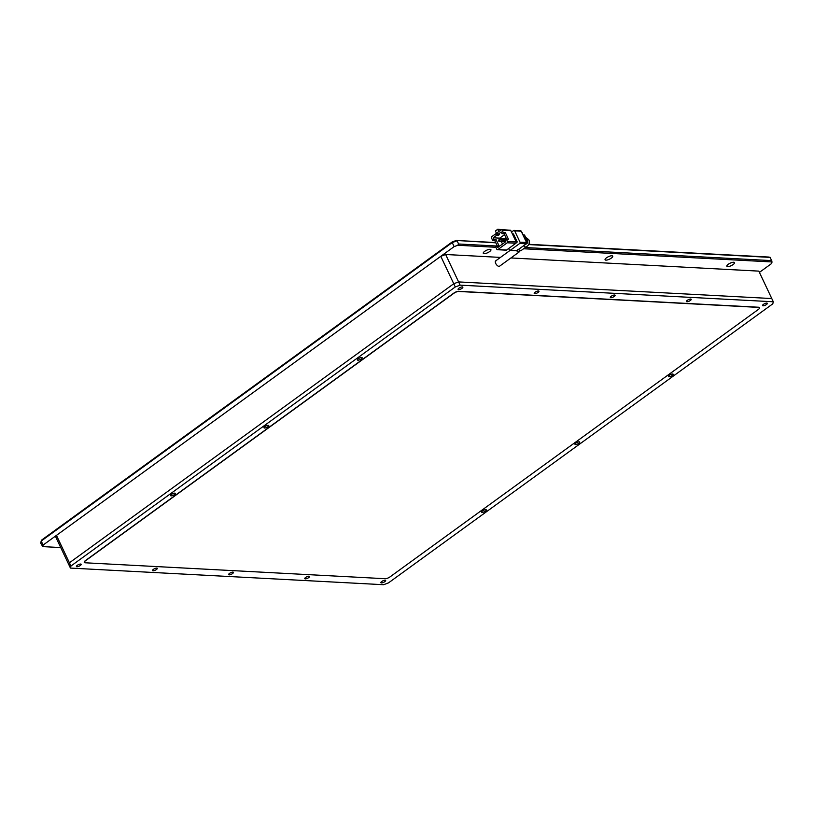 <?xml version="1.0" encoding="UTF-8"?>
<svg xmlns="http://www.w3.org/2000/svg" width="814" height="814" viewBox="0 0 814 814"><rect width="100%" height="100%" fill="white"/><g stroke="black" fill="none" stroke-linecap="round" stroke-linejoin="round"><path stroke-width="1.22" d="M484.106 253.673A4.233 1.353 154.7 0 0 488.675 252.198A4.233 1.353 154.7 0 0 490.934 249.684A4.233 1.353 154.7 0 0 490.109 249.318A4.233 1.353 154.7 0 0 485.541 250.793A4.233 1.353 154.7 0 0 483.272 253.307A4.233 1.353 154.7 0 0 484.106 253.673M605.891 260.144A4.233 1.353 154.7 0 0 610.459 258.659A4.233 1.353 154.7 0 0 612.728 256.156A4.233 1.353 154.7 0 0 611.894 255.779A4.233 1.353 154.7 0 0 607.325 257.265A4.233 1.353 154.7 0 0 605.067 259.778A4.233 1.353 154.7 0 0 605.891 260.144M727.685 266.605A4.233 1.353 154.7 0 0 732.254 265.13A4.233 1.353 154.7 0 0 734.513 262.617A4.233 1.353 154.7 0 0 733.689 262.25A4.233 1.353 154.7 0 0 729.12 263.726A4.233 1.353 154.7 0 0 726.851 266.239A4.233 1.353 154.7 0 0 727.685 266.605M523.595 248.758L772.028 261.945L771.662 263.482L759.411 272.385M60.745 547.568L42.735 546.611L43.101 545.065L454.141 246.622L457.773 245.258L495.899 247.283M43.101 545.065L41.199 541.035L40.7 543.091L42.735 546.611M772.028 261.945L770.248 257.397L768.976 257.061L528.754 244.312M457.773 245.258L458.597 243.997L496.794 246.021M525.274 247.537L771.774 260.622M454.141 246.622L452.228 242.592L457.071 240.771L458.597 243.997M452.116 242.012L41.636 540.058L41.199 541.035L452.228 242.592L452.116 242.012L456.247 240.456L495.695 242.552M456.247 240.456L495.828 242.826M528.581 244.566L770.248 257.397M497.873 249.572L507.224 242.786L515.923 243.254L506.573 250.03L497.873 249.572A0.946 0.763 93 0 1 496.825 249.247L495.685 246.835L497.018 245.859L499.104 245.97L496.052 239.52L493.966 239.408L493.203 237.8L499.735 238.146L500.539 239.855M515.923 243.254A0.946 0.763 -87 0 0 516.208 241.962L507.509 241.504A0.946 0.763 93 0 1 507.224 242.786M507.509 241.504L506.359 239.082L505.026 240.049L505.789 241.666L497.781 247.476L497.018 245.859M497.446 249.705L506.145 250.173A0.946 0.763 -87 0 0 506.573 250.03M502.167 230.209L510.866 230.667A0.946 0.763 -87 0 0 510.246 230.209L501.546 229.752A0.946 0.763 93 0 1 502.167 230.209L503.306 232.621L505.392 232.733L504.059 233.71L501.973 233.598L503.306 232.621M510.866 230.667L516.208 241.962M506.359 239.082L508.445 239.194L505.392 232.733M496.052 239.52L494.719 240.486L492.633 240.374L491.493 237.953A0.946 0.763 93 0 1 491.778 236.671L495.777 233.76L496.54 235.368L493.203 237.8M494.719 240.486L497.262 245.879M496.54 235.368L498.178 235.46L497.415 233.842L495.777 233.76M501.546 229.752A0.946 0.763 93 0 0 501.119 229.884L497.11 232.794L497.873 234.401L499.511 234.493L498.178 235.46M516.198 241.951L517.246 242.002L516.269 242.714M517.246 242.002L513.431 233.933L512.382 233.883M506.613 239.092L504.059 233.71M497.873 234.401L501.21 231.98L501.973 233.598M505.677 241.432L498.992 241.544L505.657 241.382M501.404 241.677L502.513 244.037M504.517 234.666L499.735 238.146M492.633 240.374L493.966 239.408M496.723 233.811L495.39 230.983L497.72 229.283L508.18 230.097M498.799 231.563L497.72 229.283M520.014 242.165L514.672 230.871L521.194 231.217L526.536 242.511L520.014 242.165A0.946 0.763 93 0 1 519.729 243.457L526.251 243.803L516.91 250.58L510.378 250.234A0.946 0.763 93 0 1 509.33 249.918L508.669 248.514M511.528 232.071L513.624 230.545A0.946 0.763 93 0 1 514.672 230.871M510.378 250.234L519.729 243.457M499.654 241.066L499.043 239.774L498.382 240.262L498.992 241.544M500.986 240.099L501.658 239.611L501.048 238.319L500.386 238.807L500.986 240.099L505.158 240.313M500.885 239.876L499.043 239.774M501.658 239.611L505.362 239.804M506.379 238.604L501.048 238.319M526.251 243.803A0.946 0.763 -87 0 0 526.536 242.511M521.194 231.217A0.946 0.763 -87 0 0 520.584 230.759L514.051 230.413M509.951 250.366L516.473 250.712A0.946 0.763 -87 0 0 516.91 250.58M526.597 242.664A1.882 1.536 -87 0 0 526.404 241.504L526.048 241.483M522.089 233.099L526.404 241.504M522.435 233.109A1.882 1.536 -87 0 0 521.733 232.346M526.638 243.02L527.452 243.06L521.937 246.927M523.453 235.256L524.684 235.317L527.737 241.778L526.485 241.707M524.684 235.317A0.946 0.763 -87 0 0 524.074 234.87L523.239 234.819M527.452 243.06A0.946 0.763 -87 0 0 527.737 241.778M517.928 249.389L520.736 250.834L526.251 246.835A3.297 1.587 54 0 1 523.646 245.828M510.144 250.376L495.685 260.877A3.297 1.587 54 0 0 495.716 263.441A3.297 1.587 54 0 0 499.552 266.209A3.297 1.587 54 0 1 498.951 266.371A3.297 1.587 54 0 1 496.001 263.97A3.297 1.587 54 0 1 495.685 260.877A3.297 1.587 54 0 1 496.286 260.724M519.597 250.936L519.037 252.065L516.279 250.702M510.917 257.957L758.811 271.123L771.774 298.545L458.597 281.919L453.754 283.74L69.414 562.8L68.915 564.855L55.952 537.433L56.451 535.378L69.414 562.8L68.915 564.855L70.442 568.08L383.618 584.717L388.461 582.895L772.801 303.826L773.3 301.77L460.124 285.144L455.28 286.966L70.94 566.035L70.442 568.08M56.451 535.378L440.791 256.318L453.754 283.74L69.414 562.8L70.94 566.035M440.791 256.318L445.634 254.497L458.597 281.919L453.754 283.74L455.28 286.966M445.634 254.497L500.468 257.407M485.826 509.656A2.635 0.845 -25.3 0 1 486.334 509.89A2.635 0.845 -25.3 0 1 484.93 511.446A2.635 0.845 -25.3 0 1 482.081 512.372A2.635 0.845 -25.3 0 1 481.573 512.138A2.635 0.845 -25.3 0 1 482.977 510.582A2.635 0.845 -25.3 0 1 485.826 509.656M579.242 441.829A2.635 0.845 -25.3 0 1 579.751 442.063A2.635 0.845 -25.3 0 1 578.347 443.62A2.635 0.845 -25.3 0 1 575.498 444.546A2.635 0.845 -25.3 0 1 574.989 444.312A2.635 0.845 -25.3 0 1 576.393 442.755A2.635 0.845 -25.3 0 1 579.242 441.829M672.659 374.002A2.635 0.845 -25.3 0 1 673.168 374.237A2.635 0.845 -25.3 0 1 671.764 375.793A2.635 0.845 -25.3 0 1 668.915 376.719A2.635 0.845 -25.3 0 1 668.406 376.485A2.635 0.845 -25.3 0 1 669.81 374.918A2.635 0.845 -25.3 0 1 672.659 374.002M174.827 493.142A2.635 0.845 -25.3 0 1 175.336 493.376A2.635 0.845 -25.3 0 1 173.931 494.932A2.635 0.845 -25.3 0 1 171.082 495.858A2.635 0.845 -25.3 0 1 170.574 495.624A2.635 0.845 -25.3 0 1 171.978 494.067A2.635 0.845 -25.3 0 1 174.827 493.142M268.244 425.315A2.635 0.845 -25.3 0 1 268.752 425.549A2.635 0.845 -25.3 0 1 267.348 427.106A2.635 0.845 -25.3 0 1 264.499 428.032A2.635 0.845 -25.3 0 1 263.99 427.798A2.635 0.845 -25.3 0 1 265.395 426.241A2.635 0.845 -25.3 0 1 268.244 425.315M361.66 357.488A2.635 0.845 -25.3 0 1 362.169 357.722A2.635 0.845 -25.3 0 1 360.765 359.279A2.635 0.845 -25.3 0 1 357.916 360.205A2.635 0.845 -25.3 0 1 357.407 359.971A2.635 0.845 -25.3 0 1 358.811 358.414A2.635 0.845 -25.3 0 1 361.66 357.488M385.134 580.219A2.635 0.845 -25.3 0 1 385.653 580.453A2.635 0.845 -25.3 0 1 384.249 582.01A2.635 0.845 -25.3 0 1 381.4 582.936A2.635 0.845 -25.3 0 1 380.891 582.702A2.635 0.845 -25.3 0 1 382.295 581.135A2.635 0.845 -25.3 0 1 385.134 580.219M309.015 576.18A2.635 0.845 -25.3 0 1 309.534 576.404A2.635 0.845 -25.3 0 1 308.13 577.971A2.635 0.845 -25.3 0 1 305.281 578.886A2.635 0.845 -25.3 0 1 304.772 578.662A2.635 0.845 -25.3 0 1 306.176 577.095A2.635 0.845 -25.3 0 1 309.015 576.18M232.896 572.13A2.635 0.845 -25.3 0 1 233.415 572.364A2.635 0.845 -25.3 0 1 232.01 573.931A2.635 0.845 -25.3 0 1 229.161 574.847A2.635 0.845 -25.3 0 1 228.653 574.623A2.635 0.845 -25.3 0 1 230.057 573.056A2.635 0.845 -25.3 0 1 232.896 572.13M156.787 568.091A2.635 0.845 -25.3 0 1 157.295 568.325A2.635 0.845 -25.3 0 1 155.891 569.881A2.635 0.845 -25.3 0 1 153.042 570.807A2.635 0.845 -25.3 0 1 152.533 570.573A2.635 0.845 -25.3 0 1 153.938 569.017A2.635 0.845 -25.3 0 1 156.787 568.091M80.667 564.051A2.635 0.845 -25.3 0 1 81.176 564.285A2.635 0.845 -25.3 0 1 79.772 565.842A2.635 0.845 -25.3 0 1 76.923 566.768A2.635 0.845 -25.3 0 1 76.414 566.534A2.635 0.845 -25.3 0 1 77.818 564.977A2.635 0.845 -25.3 0 1 80.667 564.051M766.819 303.093A2.635 0.845 -25.3 0 1 767.327 303.327A2.635 0.845 -25.3 0 1 765.923 304.884A2.635 0.845 -25.3 0 1 763.074 305.81A2.635 0.845 -25.3 0 1 762.565 305.576A2.635 0.845 -25.3 0 1 763.97 304.019A2.635 0.845 -25.3 0 1 766.819 303.093M690.699 299.053A2.635 0.845 -25.3 0 1 691.208 299.287A2.635 0.845 -25.3 0 1 689.804 300.844A2.635 0.845 -25.3 0 1 686.955 301.77A2.635 0.845 -25.3 0 1 686.446 301.536A2.635 0.845 -25.3 0 1 687.85 299.969A2.635 0.845 -25.3 0 1 690.699 299.053M614.58 295.014A2.635 0.845 -25.3 0 1 615.089 295.238A2.635 0.845 -25.3 0 1 613.685 296.805A2.635 0.845 -25.3 0 1 610.836 297.721A2.635 0.845 -25.3 0 1 610.327 297.497A2.635 0.845 -25.3 0 1 611.731 295.93A2.635 0.845 -25.3 0 1 614.58 295.014M538.461 290.964A2.635 0.845 -25.3 0 1 538.97 291.198A2.635 0.845 -25.3 0 1 537.566 292.765A2.635 0.845 -25.3 0 1 534.727 293.681A2.635 0.845 -25.3 0 1 534.208 293.457A2.635 0.845 -25.3 0 1 535.612 291.89A2.635 0.845 -25.3 0 1 538.461 290.964M462.342 286.925A2.635 0.845 -25.3 0 1 462.851 287.159A2.635 0.845 -25.3 0 1 461.446 288.716A2.635 0.845 -25.3 0 1 458.608 289.642A2.635 0.845 -25.3 0 1 458.089 289.408A2.635 0.845 -25.3 0 1 459.493 287.851A2.635 0.845 -25.3 0 1 462.342 286.925M759.533 307.651A3.765 1.201 154.7 0 0 759.503 307.57A3.765 1.201 154.7 0 0 758.77 307.244L458.638 291.31A3.765 1.201 154.7 0 0 453.795 293.132L85.47 560.561A3.765 1.201 154.7 0 0 84.239 562.291A3.765 1.201 154.7 0 0 84.29 562.362M773.3 301.77L771.774 298.545L458.597 281.919L460.124 285.144M758.353 309.452A3.765 1.201 154.7 0 0 759.584 307.733A3.765 1.201 154.7 0 0 758.841 307.407L458.72 291.463A3.765 1.201 154.7 0 0 453.876 293.294L85.541 560.724A3.765 1.201 154.7 0 0 84.31 562.454A3.765 1.201 154.7 0 0 85.053 562.779L385.175 578.713A3.765 1.201 154.7 0 0 390.018 576.892L758.353 309.452M527.686 241.666A3.297 2.686 -87 0 0 527.391 239.387A3.297 2.686 -87 0 0 525.936 237.953M525.915 244.18A3.297 2.686 -87 0 0 526.811 243.539M525.223 237.8C525.834 237.332 527.136 238.115 529.131 240.171C529.883 243.091 528.917 245.309 526.251 246.835M519.037 252.065L499.552 266.209"/></g></svg>
